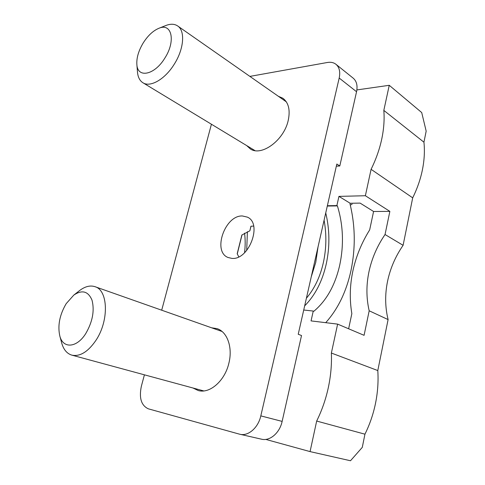 <?xml version="1.0" encoding="UTF-8"?>
<svg xmlns="http://www.w3.org/2000/svg" width="485" height="485" viewBox="0 0 485 485"><rect width="100%" height="100%" fill="white"/><g stroke="black" fill="none" stroke-linecap="round" stroke-linejoin="round"><path stroke-width="0.73" d="M356.554 91.726L339.797 165.985L336.826 164.027L298.226 334.256L301.524 335.529L282.137 421.398L260.809 415.881L339.191 78.043L356.554 91.726C357.766 85.681 356.651 81.165 353.213 78.182L335.972 64.311C333.656 62.51 330.776 61.898 327.345 62.492L249.884 76.4M336.335 166.185L339.797 165.985M144.415 374.826L141.347 386.296C138.928 398.039 141.268 405.551 148.368 408.837L239.354 434.123L261.518 439.192C269.83 441.374 279.718 432.972 282.137 421.398M161.699 310.206L211.43 124.239M339.191 78.043C340.47 71.865 339.397 67.288 335.972 64.311M278.341 96.272L282.894 98.255C288.648 102.711 290.412 110.144 288.193 120.553C283.895 140.42 261.342 156.74 250.321 148.913L246.689 145.591M231.788 258.372L227.974 257.468C212.242 251.424 225.076 215.025 242.433 215.977L247.362 217.128C262.773 223.482 248.908 260.512 231.788 258.372M260.809 415.881C258.244 427.77 248.205 436.451 239.887 434.257M211.618 327.799L217.165 328.66C227.289 331.892 232.897 347.49 228.865 363.235C224.846 380.937 209.605 394.117 198.098 390.486L192.975 388M237.262 253.94L242.021 234.898M238.778 256.826L237.183 253.752L241.863 235.025L249.866 230.805L251 226.216M249.866 230.805L250.933 226.222L253.637 226.083M356.881 89.925L389.249 85.299L421.714 112.556L426.169 131.132L423.938 142.196L383.823 110.398C384.563 119.51 383.853 129.125 381.707 139.237C379.519 149.362 375.978 159.389 371.086 169.32L365.375 195.734L338.936 196.383L336.875 205.591L327.369 205.725M244.555 233.158C245.374 239.311 245.38 245.84 244.561 252.746M389.249 85.299L383.823 110.398M338.936 196.383L350.17 203.27L360.112 203.106L373.583 211.49L369.661 229.914C361.646 242.736 356.063 256.359 352.916 270.794C349.818 285.253 349.461 299.53 351.849 313.631L348.63 328.775M350.17 203.27L350.018 203.973C355.329 225.907 355.638 248.144 350.946 270.678C346.345 291.727 337.93 309.06 325.72 322.677M265.75 439.404L310.067 451.602L350.497 460.75L362.283 447.364L364.944 434.184C369.837 424.284 373.389 413.869 375.596 402.932C377.766 391.995 378.5 381.204 377.797 370.558L388.097 319.579L369.182 310.788L364.083 335.323L337.627 324.119L311.055 320.9L313.255 311.055L303.719 310.012M310.067 451.602L316.669 421.053C321.919 410.413 325.805 399.246 328.333 387.551C330.818 375.857 331.831 364.356 331.37 353.044L337.627 324.119M371.086 169.32L412.693 197.844L403.102 245.313L385.041 234.528C377.172 246.04 371.807 258.45 368.958 271.745C366.181 285.065 366.254 298.081 369.182 310.788M373.583 211.49L389.861 211.375L365.375 195.734M389.861 211.375L385.041 234.528M412.693 197.844C417.27 188.562 420.531 179.141 422.459 169.58C424.357 160.032 424.848 150.902 423.938 142.196M327.296 206.046L337.408 205.907L336.875 205.591M403.102 245.313C395.408 256.474 390.213 268.532 387.515 281.488C384.884 294.462 385.078 307.157 388.097 319.579M316.669 421.053L364.944 434.184M331.37 353.044L377.797 370.558M313.255 311.055L313.825 311.297C326.55 300.603 335.196 285.156 339.767 264.949C344.004 244.676 343.216 224.998 337.408 205.907M246.701 250.46L247.392 231.721M304.659 305.877C315.08 295.359 322.258 281.476 326.193 264.222C329.921 246.932 329.77 229.823 325.738 212.909M324.089 220.184C326.678 234.4 326.423 248.599 323.325 262.779C320.106 276.935 314.456 288.751 306.393 298.233M318.027 246.932L315.753 262.385L311.237 276.874M79.013 291.018L79.898 290.327C85.251 286.38 90.277 285.168 94.975 286.683C108.179 290.145 109.234 320.743 95.824 340.512C87.937 351.91 79.952 356.79 71.877 355.147C67.069 353.692 63.717 349.794 61.819 343.447L61.528 342.374M85.742 333.589C76.751 348.042 63.062 348.848 59.843 336.105C57.503 325.678 59.619 314.862 66.19 303.652L73.859 295.038C82.195 289.533 88.252 291.255 92.029 300.209C94.678 310.655 92.58 321.785 85.742 333.589M350.309 205.173L352.158 204.094M165.415 25.693L166.149 25.402C170.726 23.704 174.558 23.886 177.649 25.947C185.385 30.791 183.96 49.058 174.242 64.22C165.003 79.31 150.265 87.682 142.929 82.759C139.832 80.795 138.031 77.357 137.516 72.447L137.449 71.647M164.9 58.006C154.648 75.133 137.558 78.515 136.873 64.614C136.424 58.018 138.522 50.822 143.154 43.044C147.858 35.611 153.127 30.688 158.959 28.263C171.751 22.631 175.94 41.019 164.9 58.006M71.877 355.147L203.773 390.928M94.975 286.683L222.033 331.473M59.843 336.105L61.819 343.447M73.859 295.038L79.898 290.327M142.929 82.759L254.952 150.593M177.649 25.947L286.344 101.862M136.873 64.614L137.516 72.447M158.959 28.263L166.149 25.402"/></g></svg>
